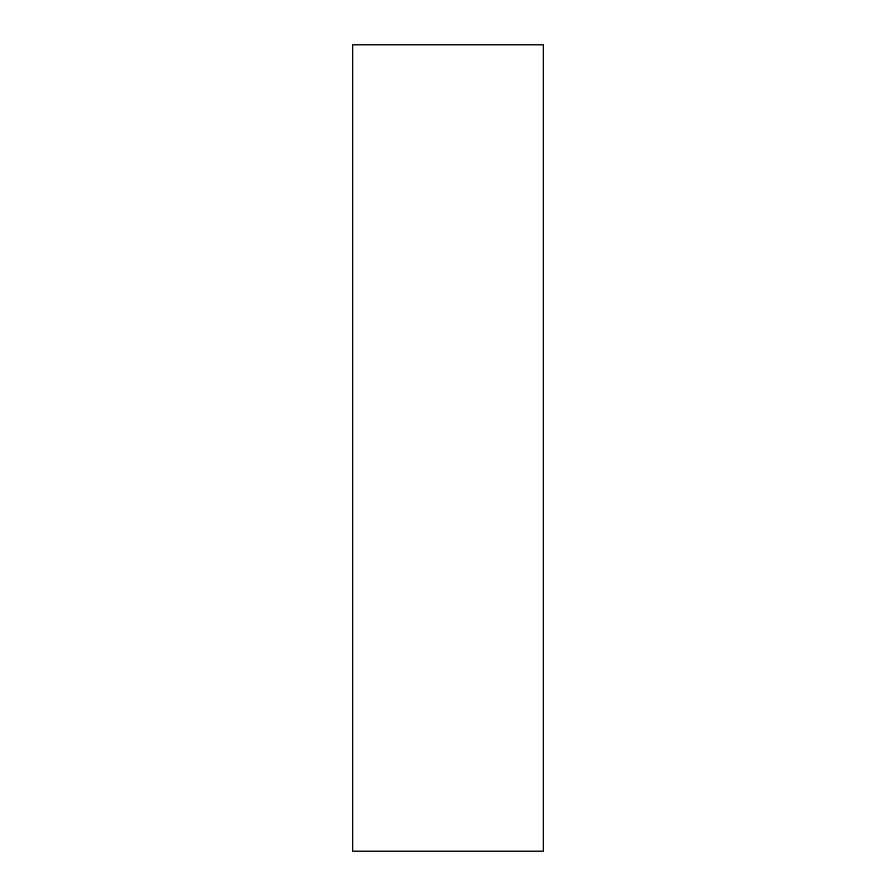 <?xml version="1.0" encoding="UTF-8"?>
<svg xmlns="http://www.w3.org/2000/svg" width="896" height="896" viewBox="0 0 896 896"><rect width="100%" height="100%" fill="white"/><g stroke="black" fill="none" stroke-linecap="round" stroke-linejoin="round"><path stroke-width="1.34" d="M543.245 851.2L543.245 44.8L352.755 44.8L352.755 851.2L543.245 851.2"/></g></svg>
